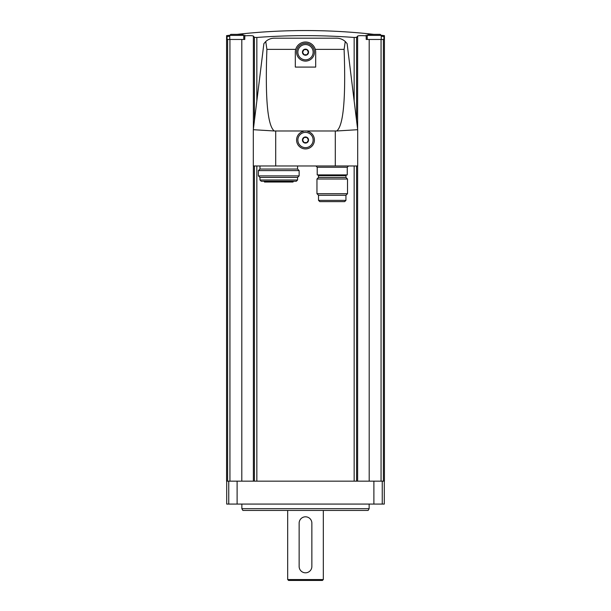 <?xml version="1.0" encoding="UTF-8"?>
<svg xmlns="http://www.w3.org/2000/svg" width="611" height="611" viewBox="0 0 611 611"><rect width="100%" height="100%" fill="white"/><g stroke="black" fill="none" stroke-linecap="round" stroke-linejoin="round"><path stroke-width="0.92" d="M384.296 481.163L384.296 504.075L226.704 504.075L226.704 481.163M381.226 35.239A613.543 613.543 0 0 1 384.418 35.644L384.418 481.163L226.582 481.163L226.582 35.644A613.543 613.543 0 0 1 229.774 35.239M244.782 35.094L244.782 39.463L227.086 39.463L227.086 36.53C226.414 35.354 226.414 35.354 227.086 36.53A612.604 612.604 0 0 1 229.759 36.194M254.413 120.718L254.413 37.37L256.841 37.462L254.413 37.37A610.847 53.241 -90 0 0 253.374 36.095L253.374 129.181M354.159 100.945L354.159 37.462L356.587 37.37L354.159 37.462C321.722 35.041 289.278 35.041 256.841 37.462L256.841 100.945M381.241 36.194A612.604 612.604 0 0 1 383.914 36.53C384.586 35.354 384.586 35.354 383.914 36.53L383.914 39.463L381.065 39.463L381.065 481.163M356.587 120.718L356.587 37.37A610.847 53.241 90 0 1 357.626 36.095C358.329 35.598 361.193 35.514 366.218 35.843L366.218 39.463L381.065 39.463M244.782 35.843C249.807 35.514 252.671 35.598 253.374 36.095M336.737 130.983L357.687 129.7L347.124 43.648L345.261 41.517L344.1 49.369C345.895 98.424 343.443 125.629 336.737 130.983L274.263 130.983C267.557 125.629 265.105 98.424 266.9 49.369L265.739 41.517C268.191 39.341 271.047 38.233 274.324 38.188L336.676 38.188L274.324 38.188M347.124 43.648L345.261 41.517C342.809 39.341 339.953 38.233 336.676 38.188M315.681 67.088L295.319 67.088L295.319 52.187A10.181 10.181 0 0 1 305.5 42.006A10.181 10.181 0 0 1 315.681 52.187L315.681 67.088M274.263 130.983L253.313 129.7L263.876 43.648L265.739 41.517L263.876 43.648M265.739 41.517L266.9 49.369L295.716 49.369M303.384 131.365A8.913 8.913 0 0 0 298.16 145.074A8.913 8.913 0 0 0 312.84 145.074A8.913 8.913 0 0 0 307.616 131.365M357.687 129.7L357.687 165.986L253.313 165.986L253.313 129.7M305.5 43.282A8.913 8.913 0 0 1 313.214 56.647A8.913 8.913 0 0 1 297.786 56.647A8.913 8.913 0 0 1 305.5 43.282M305.5 132.381A7.638 7.638 0 0 1 312.114 143.837A7.638 7.638 0 0 1 298.886 143.837A7.638 7.638 0 0 1 305.5 132.381M305.5 136.963A3.055 3.055 0 0 1 308.448 140.813A3.055 3.055 0 0 1 303.973 142.669A3.055 3.055 0 0 1 305.5 136.963M304.034 137.475L302.56 140.018L304.034 142.569L306.966 142.569L308.44 140.018L306.966 137.475L304.034 137.475L302.56 140.018L304.034 142.569L306.966 142.569L308.44 140.018L306.966 137.475L304.034 137.475M305.5 44.55A7.638 7.638 0 0 1 312.114 56.006A7.638 7.638 0 0 1 298.886 56.006A7.638 7.638 0 0 1 305.5 44.55M305.5 49.132A3.055 3.055 0 0 1 308.448 52.981A3.055 3.055 0 0 1 303.973 54.837A3.055 3.055 0 0 1 305.5 49.132M304.034 49.644L302.56 52.187L304.034 54.738L306.966 54.738L308.44 52.187L306.966 49.644L304.034 49.644L302.56 52.187L304.034 54.738L306.966 54.738L308.44 52.187L306.966 49.644L304.034 49.644M347.254 167.261L317.208 167.261L317.208 174.899L347.254 174.899L347.254 167.261L348.522 165.986M345.941 175.663L318.514 175.663L318.514 177.442L345.941 177.442L345.941 175.663L346.704 174.899M347.506 179.008L316.956 179.008L316.956 193.702L347.506 193.702L347.506 179.008L345.941 177.442M347.506 193.702L345.941 195.268L318.514 195.268L316.956 193.702M345.941 195.268L345.941 200.355L344.673 201.63L319.79 201.63L318.514 200.355L345.941 200.355M325.625 201.63L342.924 201.63M321.539 201.63L323.822 201.63M297.572 165.986L297.572 169.041L259.965 169.041L258.4 170.606L258.4 175.884L299.138 175.884L299.138 170.606L258.4 170.606M297.572 169.041L299.138 170.606M299.138 175.884L297.572 177.442L259.965 177.442L258.4 175.884M297.572 177.442L297.572 179.993L296.304 181.261L261.241 181.261L259.965 179.993L297.572 179.993M293.463 181.261L293.028 182.025L264.51 182.025L264.074 181.261M366.218 35.843L366.218 35.094M229.759 39.463L229.759 35.385L230.782 34.369L242.743 34.369L230.782 34.369M367.234 39.463L367.234 35.385L368.257 34.369L380.218 34.369L368.257 34.369M373.848 34.369L380.218 34.369L373.848 34.369A613.543 613.543 0 0 0 237.152 34.369M369.143 508.673L368.127 510.437L242.873 510.437L241.857 508.673L369.143 508.673L369.143 504.075M241.857 508.673L241.857 504.075M323.318 579.549L287.682 579.549L288.583 580.45L322.417 580.45L323.318 579.549L323.318 510.437M311.862 523.169A6.362 6.362 0 0 0 305.5 516.807A6.362 6.362 0 0 0 299.138 523.169L299.138 566.45A6.362 6.362 0 0 0 305.5 572.812A6.362 6.362 0 0 0 311.862 566.45L311.862 523.169M227.613 39.463L227.613 481.163M229.935 39.463L229.935 481.163M383.387 39.463L383.387 481.163M369.197 39.463L369.197 481.163M357.626 36.095L357.626 129.181M357.626 165.986L357.626 481.163M356.587 165.986L356.587 481.163M354.159 165.986L354.159 481.163M256.841 165.986L256.841 481.163M254.413 165.986L254.413 481.163M253.374 165.986L253.374 481.163M241.803 39.463L241.803 481.163M344.1 49.369L315.284 49.369M275.714 131.365L275.714 165.986M335.286 131.365L335.286 165.986M229.759 35.385L243.766 35.385L242.743 34.369M367.234 35.385L381.241 35.385L380.218 34.369M228.751 504.075L228.751 481.163M237.114 504.075L237.114 481.163M382.249 504.075L382.249 481.163M373.886 504.075L373.886 481.163M317.208 167.261L315.94 165.986M318.514 175.663L317.751 174.899M318.514 177.442L316.956 179.008M318.514 195.268L318.514 200.355M259.965 165.986L259.965 169.041M259.965 177.442L259.965 179.993M243.766 39.463L243.766 35.385M381.241 39.463L381.241 35.385M287.682 579.549L287.682 510.437"/></g></svg>
